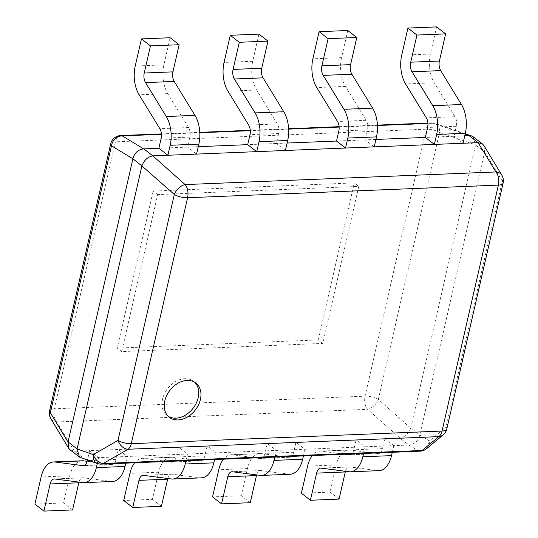 <?xml version="1.0" encoding="UTF-8"?>
<svg xmlns="http://www.w3.org/2000/svg" width="538" height="538" viewBox="0 0 538 538"><rect width="100%" height="100%" fill="white"/><g stroke="black" fill="none" stroke-linecap="round" stroke-linejoin="round"><path stroke-width="0.4" stroke-dasharray="2.69 2.02" d="M194.702 382.249A21.668 16.079 127.8 0 0 193.626 381.308A21.668 16.079 127.8 0 0 175.677 381.516A21.668 16.079 127.8 0 0 162.543 399.162A21.668 16.079 127.8 0 0 167.083 415.565A21.668 16.079 127.8 0 0 168.26 416.372M198.266 146.672L187.547 147.103L196.565 154.097M287.097 143.054L276.377 143.491L285.396 150.479M392.269 452.303L393.796 445.639L98.636 457.643L89.617 450.656L399.815 438.04L408.833 445.027L393.796 445.639L384.778 438.652L382.491 448.631A8.507 4.835 87.7 0 1 378.328 453.642A8.507 4.835 87.7 0 1 377.858 453.621L350.177 450.01A25.528 14.513 -92.3 0 0 348.765 449.95A25.528 14.513 -92.3 0 0 336.27 464.973L330.056 492.109L301.381 493.272M97.284 463.534L98.636 457.643L83.598 458.255L74.574 451.268L89.617 450.656L87.438 460.151M125.784 463.144L127.311 456.48L118.293 449.492L116.006 459.472A8.507 4.835 87.7 0 1 111.843 464.482A8.507 4.835 87.7 0 1 111.373 464.455L87.156 461.301M185.933 460.696L187.459 454.032L178.441 447.044L176.155 457.024A8.507 4.835 87.7 0 1 173.969 461.18M214.615 459.533L216.141 452.868L207.123 445.874L204.837 455.861A8.507 4.835 87.7 0 1 200.667 460.864A8.507 4.835 87.7 0 1 200.197 460.844L172.523 457.233A25.528 14.513 -92.3 0 0 171.104 457.172A25.528 14.513 -92.3 0 0 158.616 472.196L152.402 499.331L123.72 500.501M274.763 457.085L276.29 450.42L267.272 443.433L264.985 453.413A8.507 4.835 87.7 0 1 262.8 457.569M303.439 455.915L304.965 449.257L295.947 442.263L293.661 452.25A8.507 4.835 87.7 0 1 289.498 457.253A8.507 4.835 87.7 0 1 289.027 457.233L261.354 453.621A25.528 14.513 -92.3 0 0 259.935 453.561A25.528 14.513 -92.3 0 0 247.446 468.585L241.226 495.72L212.55 496.883M363.594 453.473L365.12 446.809L356.102 439.822L353.816 449.802A8.507 4.835 87.7 0 1 351.63 453.958M375.921 139.443L365.201 139.88L374.226 146.867M358.785 186.41L322.82 343.412L121.736 351.59L157.695 194.588L358.785 186.41L354.273 182.913L153.182 191.091L117.223 348.099L318.314 339.922L354.273 182.913M484.61 151.978L419.795 434.98L410.776 427.992L475.592 144.991L484.651 151.837L502.324 181.145L445.995 427.085A10.639 8.938 -129.8 0 1 443.218 434.845M464.751 135.832L454.032 136.269L463.05 143.256M74.574 451.268L70.101 449.842M410.776 427.992L410.743 428.134C408.584 433.668 404.986 436.964 399.942 438.033L399.815 438.04M473.184 136.8L475.592 144.991M170.116 37.741L163.902 64.876A25.528 14.513 87.7 0 0 167.795 93.632L188.535 127.54A8.507 4.835 -92.3 0 1 189.833 137.123L187.547 147.103L158.871 148.273M258.946 34.123L252.732 61.265A25.528 14.513 87.7 0 0 256.626 90.021L277.366 123.928A8.507 4.835 -92.3 0 1 278.664 133.511L276.377 143.491L247.702 144.661M347.777 30.511L341.563 57.647A25.528 14.513 87.7 0 0 345.457 86.403L366.19 120.31A8.507 4.835 -92.3 0 1 367.488 129.9L365.201 139.88L336.526 141.043M436.607 26.9L430.387 54.035A25.528 14.513 87.7 0 0 434.287 82.791L455.02 116.699A8.507 4.835 -92.3 0 1 456.318 126.289L454.032 136.269L425.356 137.432M446.775 429.048A10.639 3.779 -167.1 0 0 445.995 427.085L429.358 440.952L419.795 434.98M408.833 445.027L418.557 450.844L99.644 463.817A10.639 7.27 -71.1 0 1 97.405 463.574M101.285 464.139A10.639 6.046 -92.3 0 1 99.644 463.817L83.598 458.255M501.846 175.24A10.639 8.043 -31.1 0 1 502.324 181.145A10.639 3.779 12.9 0 1 503.104 183.108M420.198 451.167A10.639 6.046 87.7 0 1 418.557 450.844A10.639 9.341 -58.8 0 0 429.358 440.952A10.639 8.938 -129.8 0 1 426.573 448.712M484.045 145.731L484.651 151.837M419.768 435.134C418.12 441.059 414.522 444.354 408.967 445.027M465.114 134.251L433.07 123.256A10.639 7.27 -71.1 0 1 435.316 123.498A10.639 7.27 -71.1 0 1 439.492 132.449L475.626 144.843M83.471 458.262L81.063 457.966M410.743 428.134L378.349 399.431A10.639 5.979 -48.5 0 1 367.548 409.324L399.942 438.033M74.439 451.268L56.766 421.967A10.639 8.043 -31.1 0 1 50.821 418.672M322.82 343.412L318.314 339.922M157.695 194.588L153.182 191.091M121.736 351.59L117.223 348.099M379.021 470.649A25.528 14.513 87.7 0 1 377.602 470.582L349.929 466.971A8.507 4.835 -92.3 0 0 349.458 466.95A8.507 4.835 -92.3 0 0 345.463 471.295M339.075 499.096L330.056 492.109M344.912 454.233L321.502 451.174A25.528 14.513 -92.3 0 0 320.083 451.113A25.528 14.513 -92.3 0 0 312.349 455.558M290.19 474.26A25.528 14.513 87.7 0 1 288.772 474.193L261.098 470.582A8.507 4.835 -92.3 0 0 260.627 470.562A8.507 4.835 -92.3 0 0 256.633 474.913M250.251 502.707L241.226 495.72M256.088 457.845L232.672 454.792A25.528 14.513 -92.3 0 0 231.259 454.724A25.528 14.513 -92.3 0 0 223.519 459.17M201.36 477.872A25.528 14.513 87.7 0 1 199.948 477.805L172.268 474.2A8.507 4.835 -92.3 0 0 171.797 474.18A8.507 4.835 -92.3 0 0 167.809 478.524M161.42 506.319L152.402 499.331M167.257 461.456L143.848 458.403A25.528 14.513 -92.3 0 0 142.429 458.336A25.528 14.513 -92.3 0 0 134.695 462.781M112.536 481.483A25.528 14.513 87.7 0 1 111.117 481.423L83.444 477.811A8.507 4.835 -92.3 0 0 82.966 477.791A8.507 4.835 -92.3 0 0 78.978 482.135M72.59 509.937L63.571 502.943L34.896 504.113M82.28 460.784A25.528 14.513 -92.3 0 0 69.785 475.807L63.571 502.943M49.563 410.803A10.639 3.779 -167.1 0 1 54.291 408.813A10.639 6.046 87.7 0 0 56.766 421.967L367.548 409.324A10.639 6.046 -92.3 0 1 365.08 396.17A10.639 3.779 -167.1 0 1 378.349 399.431L439.492 132.449A10.639 3.779 -167.1 0 0 426.224 129.187L365.08 396.17L54.291 408.813L115.441 141.83L426.224 129.187A10.639 6.046 87.7 0 1 431.429 122.933A10.639 6.046 87.7 0 1 433.07 123.256L427.952 123.464M377.468 125.515L339.122 127.076M288.644 129.127L250.298 130.687M199.813 132.745L161.467 134.298M120.647 135.569A10.639 6.046 -92.3 0 0 115.441 141.83A10.639 3.779 -167.1 0 0 110.707 143.821M430.387 54.035L401.711 55.206M456.318 126.289L427.643 127.452M455.02 116.699L426.345 117.869M434.287 82.791L405.605 83.962M336.27 464.973L307.595 466.137M350.177 450.01L321.502 451.174M377.858 453.621L350.117 454.751M382.491 448.631L353.816 449.802M377.602 470.582L348.927 471.752M349.929 466.971L321.253 468.141M247.446 468.585L218.764 469.748M261.354 453.621L232.672 454.792M289.027 457.233L261.293 458.363M293.661 452.25L264.985 453.413M288.772 474.193L260.096 475.363M261.098 470.582L232.423 471.752M158.616 472.196L129.94 473.359M172.523 457.233L143.848 458.403M200.197 460.844L172.463 461.974M204.837 455.861L176.155 457.024M199.948 477.805L171.266 478.975M172.268 474.2L143.592 475.363M69.785 475.807L41.11 476.971M111.373 464.455L83.632 465.585M116.006 459.472L87.331 460.636M111.117 481.423L82.442 482.586M83.444 477.811L54.762 478.975M341.563 57.647L312.881 58.817M367.488 129.9L338.812 131.064M366.19 120.31L337.514 121.48M345.457 86.403L316.781 87.573M252.732 61.265L224.057 62.428M278.664 133.511L249.982 134.675M277.366 123.928L248.684 125.092M256.626 90.021L227.951 91.184M163.902 64.876L135.226 66.04M189.833 137.123L161.158 138.286M188.535 127.54L159.86 128.703M167.795 93.632L139.12 94.796M167.083 415.565L169.335 417.313M465.229 133.76L435.316 123.498A10.639 10.639 0 0 0 431.429 122.933L427.925 123.074M161.434 133.908L199.793 132.348M250.264 130.297L288.624 128.737M339.095 126.686L377.447 125.125M193.626 381.308L195.886 383.056M348.765 449.95L320.083 451.113M378.328 453.642L349.653 454.805M349.458 466.95L320.776 468.121M259.935 453.561L231.259 454.724M289.498 457.253L260.822 458.423M260.627 470.562L231.952 471.732M171.104 457.172L142.429 458.336M200.667 460.864L171.992 462.034M171.797 474.18L143.121 475.343M111.843 464.482L83.168 465.646M82.966 477.791L54.291 478.954"/><path stroke-width="0.81" d="M164.796 400.904A21.668 16.079 127.8 0 0 169.335 417.313A21.668 16.079 127.8 0 0 187.291 417.098A21.668 16.079 127.8 0 0 200.418 399.458A21.668 16.079 127.8 0 0 195.886 383.056A21.668 16.079 127.8 0 0 177.93 383.264A21.668 16.079 127.8 0 0 164.796 400.904M168.26 416.372A21.668 16.079 127.8 0 0 198.166 397.71A21.668 16.079 127.8 0 0 194.702 382.249M132.873 158.932L68.05 441.933L77.075 448.921L141.891 165.919L132.899 158.784C134.547 152.859 138.145 149.557 143.693 148.885L158.871 148.273L167.89 155.26L196.565 154.097L478.087 142.644L469.069 135.657L464.751 135.832M143.834 148.885L152.853 155.872L167.89 155.26L170.176 145.28A25.528 14.513 -92.3 0 0 166.282 116.524L145.542 82.617A8.507 4.835 87.7 0 1 144.245 73.027L150.458 45.891L141.44 38.904L135.226 66.04A25.528 14.513 87.7 0 0 139.12 94.796L159.86 128.703A8.507 4.835 -92.3 0 1 161.158 138.286L158.871 148.273M285.396 150.479L287.682 140.499L259.007 141.669L256.72 151.649L247.702 144.661L198.266 146.672M374.226 146.867L376.506 136.887L347.83 138.051L345.544 148.037L336.526 141.043L287.097 143.054M463.05 143.256L465.336 133.276L436.661 134.439L434.374 144.426L425.356 137.432L375.921 139.443M426.573 448.712A10.639 8.938 -129.8 0 1 422.182 450.481A10.639 6.046 87.7 0 1 420.198 451.167A10.639 10.639 0 0 0 426.573 448.712L443.218 434.845A10.639 8.938 -129.8 0 1 438.826 436.621L128.037 449.257L103.269 463.453A10.639 7.438 -119.8 0 1 93.222 454.617A10.639 7.27 -71.1 0 0 97.405 463.574L79.483 457.112L70.101 449.842L68.622 448.181L68.05 441.933M469.069 135.657L471.604 135.946L473.184 136.8L482.566 144.07L484.045 145.731L501.846 175.24A10.639 8.043 -31.1 0 0 495.901 171.952L478.087 142.644M152.853 155.872L185.119 184.588L495.901 171.952A10.639 6.046 87.7 0 1 498.376 185.106L187.587 197.742L131.259 443.682L442.048 431.046L498.376 185.106A10.639 3.779 12.9 0 0 503.104 183.108A10.639 10.639 0 0 0 501.846 175.24M77.075 448.921L93.222 454.617L117.99 440.42A10.639 3.779 -167.1 0 0 131.259 443.682A10.639 6.046 -92.3 0 1 128.037 449.257A10.639 7.438 -119.8 0 1 117.99 440.42L174.319 194.48L141.891 165.919M174.319 194.48A10.639 5.979 -48.5 0 1 185.119 184.588A10.639 6.046 -92.3 0 1 187.587 197.742A10.639 3.779 12.9 0 1 174.319 194.48M478.221 142.644L482.566 144.07M141.924 165.778C144.083 160.243 147.681 156.948 152.725 155.879M132.899 158.784L111.487 145.791A10.639 9.341 -58.8 0 1 122.281 135.892L143.693 148.885M79.483 457.112L77.042 449.069M161.467 134.298L122.281 135.892A10.639 6.046 -92.3 0 0 120.647 135.569A10.639 10.639 0 0 0 110.707 143.821A10.639 3.779 -167.1 0 0 111.487 145.791L50.337 412.767A10.639 3.779 -167.1 0 1 49.563 410.803A10.639 10.639 0 0 0 50.821 418.672A10.639 8.043 -31.1 0 1 50.337 412.767L68.017 442.075M465.336 133.276A25.528 14.513 -92.3 0 0 461.443 104.52L440.703 70.612A8.507 4.835 87.7 0 1 439.405 61.029L445.625 33.887L436.607 26.9L407.925 28.063L416.943 35.057L410.729 62.193A8.507 4.835 87.7 0 0 412.027 71.776L432.767 105.683A25.528 14.513 -92.3 0 1 436.661 134.439M425.356 137.432L427.643 127.452A8.507 4.835 -92.3 0 0 426.345 117.869L405.605 83.962A25.528 14.513 87.7 0 1 401.711 55.206L407.925 28.063M445.625 33.887L416.943 35.057M392.269 452.303L391.509 455.625A25.528 14.513 87.7 0 1 379.021 470.649L350.346 471.813A25.528 14.513 87.7 0 1 348.927 471.752L321.253 468.141A8.507 4.835 -92.3 0 0 320.776 468.121A8.507 4.835 -92.3 0 0 316.613 473.124L310.399 500.259L301.381 493.272L307.595 466.137A25.528 14.513 -92.3 0 1 312.349 455.558M345.463 471.295A8.507 4.835 -92.3 0 0 345.288 471.96L339.075 499.096L310.399 500.259M363.594 453.473L362.834 456.789A25.528 14.513 87.7 0 1 350.346 471.813M351.63 453.958A8.507 4.835 87.7 0 1 349.653 454.805A8.507 4.835 87.7 0 1 349.175 454.785L344.912 454.233M303.439 455.915L302.679 459.237A25.528 14.513 87.7 0 1 290.19 474.26L261.515 475.424A25.528 14.513 87.7 0 1 260.096 475.363L232.423 471.752A8.507 4.835 -92.3 0 0 231.952 471.732A8.507 4.835 -92.3 0 0 227.782 476.735L221.569 503.877L212.55 496.883L218.764 469.748A25.528 14.513 -92.3 0 1 223.519 459.17M256.633 474.913A8.507 4.835 -92.3 0 0 256.465 475.572L250.251 502.707L221.569 503.877M274.763 457.085L274.003 460.4A25.528 14.513 87.7 0 1 261.515 475.424M262.8 457.569A8.507 4.835 87.7 0 1 260.822 458.423A8.507 4.835 87.7 0 1 260.352 458.396L256.088 457.845M214.615 459.533L213.855 462.848A25.528 14.513 87.7 0 1 201.36 477.872L172.685 479.035A25.528 14.513 87.7 0 1 171.266 478.975L143.592 475.363A8.507 4.835 -92.3 0 0 143.121 475.343A8.507 4.835 -92.3 0 0 138.959 480.353L132.745 507.489L123.72 500.501L129.94 473.359A25.528 14.513 -92.3 0 1 134.695 462.781M167.809 478.524A8.507 4.835 -92.3 0 0 167.634 479.183L161.42 506.319L132.745 507.489M185.933 460.696L185.173 464.012A25.528 14.513 87.7 0 1 172.685 479.035M173.969 461.18A8.507 4.835 87.7 0 1 171.992 462.034A8.507 4.835 87.7 0 1 171.521 462.014L167.257 461.456M125.784 463.144L125.024 466.459A25.528 14.513 87.7 0 1 112.536 481.483L83.854 482.653A25.528 14.513 87.7 0 1 82.442 482.586L54.762 478.975A8.507 4.835 -92.3 0 0 54.291 478.954A8.507 4.835 -92.3 0 0 50.128 483.965L43.914 511.1L34.896 504.113L41.11 476.971A25.528 14.513 -92.3 0 1 53.598 461.954A25.528 14.513 -92.3 0 1 55.017 462.014L82.691 465.626A8.507 4.835 87.7 0 0 83.168 465.646A8.507 4.835 87.7 0 0 87.331 460.636L87.438 460.151M78.978 482.135A8.507 4.835 -92.3 0 0 78.804 482.794L72.59 509.937L43.914 511.1M87.156 461.301L83.693 460.851A25.528 14.513 -92.3 0 0 82.28 460.784L53.598 461.954M97.284 463.534L96.349 467.63A25.528 14.513 87.7 0 1 83.854 482.653M376.506 136.887A25.528 14.513 -92.3 0 0 372.612 108.131L351.879 74.224A8.507 4.835 87.7 0 1 350.581 64.641L356.795 37.499L347.777 30.511L319.101 31.681L328.119 38.669L321.899 65.804A8.507 4.835 87.7 0 0 323.204 75.387L343.937 109.295A25.528 14.513 -92.3 0 1 347.83 138.051M336.526 141.043L338.812 131.064A8.507 4.835 -92.3 0 0 337.514 121.48L316.781 87.573A25.528 14.513 87.7 0 1 312.881 58.817L319.101 31.681M356.795 37.499L328.119 38.669M287.682 140.499A25.528 14.513 -92.3 0 0 283.788 111.743L263.048 77.835A8.507 4.835 87.7 0 1 261.75 68.252L267.964 41.117L258.946 34.123L230.271 35.293L239.289 42.28L233.075 69.415A8.507 4.835 87.7 0 0 234.373 79.005L255.106 112.913A25.528 14.513 -92.3 0 1 259.007 141.669M247.702 144.661L249.982 134.675A8.507 4.835 -92.3 0 0 248.684 125.092L227.951 91.184A25.528 14.513 87.7 0 1 224.057 62.428L230.271 35.293M267.964 41.117L239.289 42.28M196.565 154.097L198.852 144.11A25.528 14.513 -92.3 0 0 194.958 115.354L174.218 81.446A8.507 4.835 87.7 0 1 172.92 71.863L179.134 44.728L170.116 37.741L141.44 38.904M179.134 44.728L150.458 45.891M469.197 135.65L465.114 134.251M427.952 123.464L377.468 125.515M339.122 127.076L288.644 129.127M250.298 130.687L199.813 132.745M97.405 463.574A10.639 10.639 0 0 0 101.285 464.139A10.639 6.046 -92.3 0 0 103.269 463.453L422.182 450.481L438.826 436.621A10.639 6.046 87.7 0 0 442.048 431.046A10.639 3.779 -167.1 0 0 446.775 429.048L503.104 183.108M439.405 61.029L410.729 62.193M440.703 70.612L412.027 71.776M461.443 104.52L432.767 105.683M350.117 454.751L349.175 454.785M391.509 455.625L362.834 456.789M345.288 471.96L316.613 473.124M261.293 458.363L260.352 458.396M302.679 459.237L274.003 460.4M256.465 475.572L227.782 476.735M172.463 461.974L171.521 462.014M213.855 462.848L185.173 464.012M167.634 479.183L138.959 480.353M83.693 460.851L55.017 462.014M83.632 465.585L82.691 465.626M125.024 466.459L96.349 467.63M78.804 482.794L50.128 483.965M350.581 64.641L321.899 65.804M351.879 74.224L323.204 75.387M372.612 108.131L343.937 109.295M261.75 68.252L233.075 69.415M263.048 77.835L234.373 79.005M283.788 111.743L255.106 112.913M172.92 71.863L144.245 73.027M174.218 81.446L145.542 82.617M194.958 115.354L166.282 116.524M198.852 144.11L170.176 145.28M443.218 434.845A10.639 10.639 0 0 0 446.775 429.048M101.285 464.139L420.198 451.167M471.604 135.946L465.229 133.76M120.647 135.569L161.434 133.908M199.793 132.348L250.264 130.297M288.624 128.737L339.095 126.686M377.447 125.125L427.925 123.074M49.563 410.803L110.707 143.821M50.821 418.672L68.622 448.181"/></g></svg>
